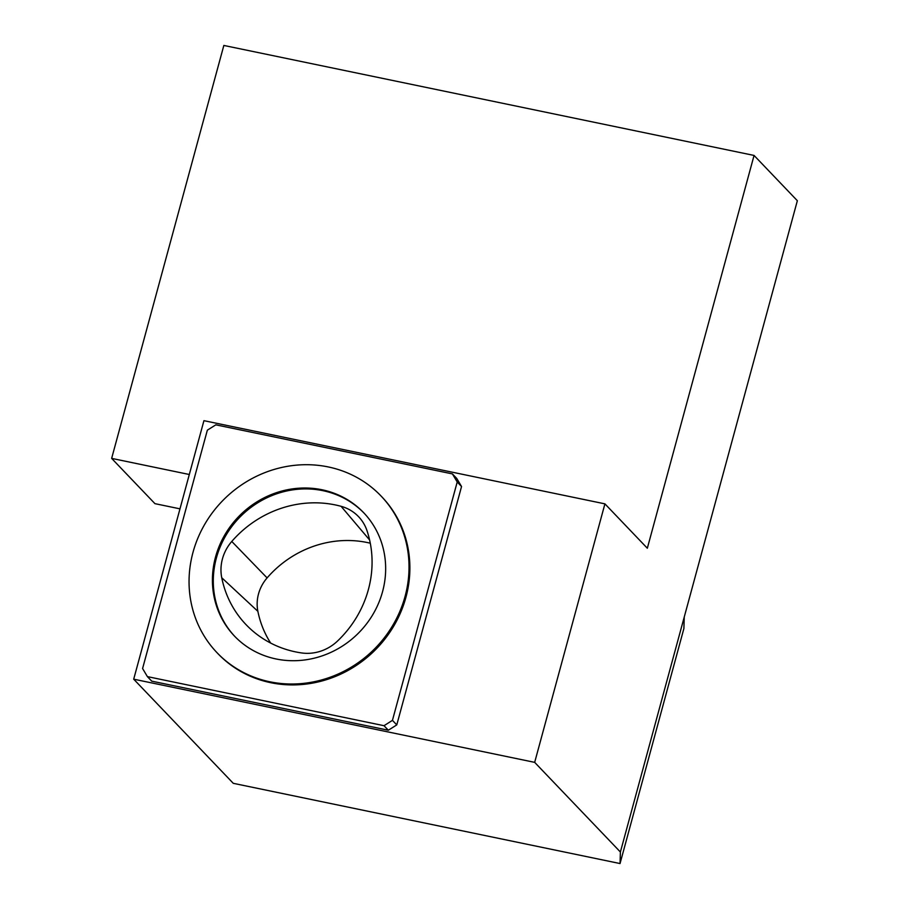 <?xml version="1.0" encoding="UTF-8"?>
<svg xmlns="http://www.w3.org/2000/svg" width="909" height="909" viewBox="0 0 909 909"><rect width="100%" height="100%" fill="white"/><g stroke="black" fill="none" stroke-linecap="round" stroke-linejoin="round"><path stroke-width="1.36" d="M754.061 155.439L647.333 548.229L604.917 503.859L203.934 420.674L133.703 679.182L233.272 783.319L620.04 863.55L683.886 628.551L684.25 617.006L797.352 200.719L754.061 155.439L223.841 45.45L111.648 458.386L189.311 474.498M179.982 508.847L154.939 503.654L111.648 458.386M620.04 863.55L620.393 852.006L684.25 617.006M620.393 852.006L534.674 762.356L604.917 503.859M534.674 762.356L133.703 679.182M396.779 724.893L461.545 486.531L456.738 478.441L452.409 473.907L215.808 424.833L207.354 430.173L142.588 668.524L147.394 676.614L151.723 681.148L388.336 730.222L396.779 724.893L392.449 720.36L457.216 481.997L461.545 486.531M457.216 481.997L452.409 473.907M147.394 676.614L384.007 725.7L388.336 730.222M384.007 725.7L392.449 720.36M231.772 541.457A42.53 39.791 -43.7 0 0 221.751 577.76A106.33 99.467 -43.7 0 0 250.793 629.267A106.33 99.467 -43.7 0 0 301.549 652.935A42.53 39.791 -43.7 0 0 337.5 641.061A106.33 99.467 -43.7 0 0 367.02 530.742A42.53 39.791 -43.7 0 0 360.294 518.619A42.53 39.791 -43.7 0 0 341.08 506.313A106.33 99.467 -43.7 0 0 231.772 541.457L267.098 577.908A39.155 36.621 -43.7 0 0 257.872 611.325A102.944 96.309 -43.7 0 0 270.655 643.061M234.908 636.539A89.321 83.548 136.3 0 1 216.399 557.944A89.321 83.548 136.3 0 1 279.79 492.792A89.321 83.548 136.3 0 1 364.02 513.085M192.992 552.365A113.42 106.103 136.3 0 1 273.904 469.51A113.42 106.103 136.3 0 1 381.019 495.973A113.42 106.103 136.3 0 1 372.36 651.049A113.42 106.103 136.3 0 1 217.058 652.742A113.42 106.103 136.3 0 1 192.992 552.365M217.058 652.742L217.921 653.651A113.42 106.103 -43.7 0 0 373.224 651.946A113.42 106.103 -43.7 0 0 381.882 496.882L381.019 495.973M215.524 557.035A89.321 83.548 -43.7 0 0 234.477 636.084A89.321 83.548 -43.7 0 0 356.782 634.755A89.321 83.548 -43.7 0 0 363.6 512.631A89.321 83.548 -43.7 0 0 279.245 491.792A89.321 83.548 -43.7 0 0 215.524 557.035M370.281 543.207A102.944 96.309 -43.7 0 0 267.098 577.908M369.599 539.957L341.08 506.313M257.872 611.325L221.751 577.76"/></g></svg>
